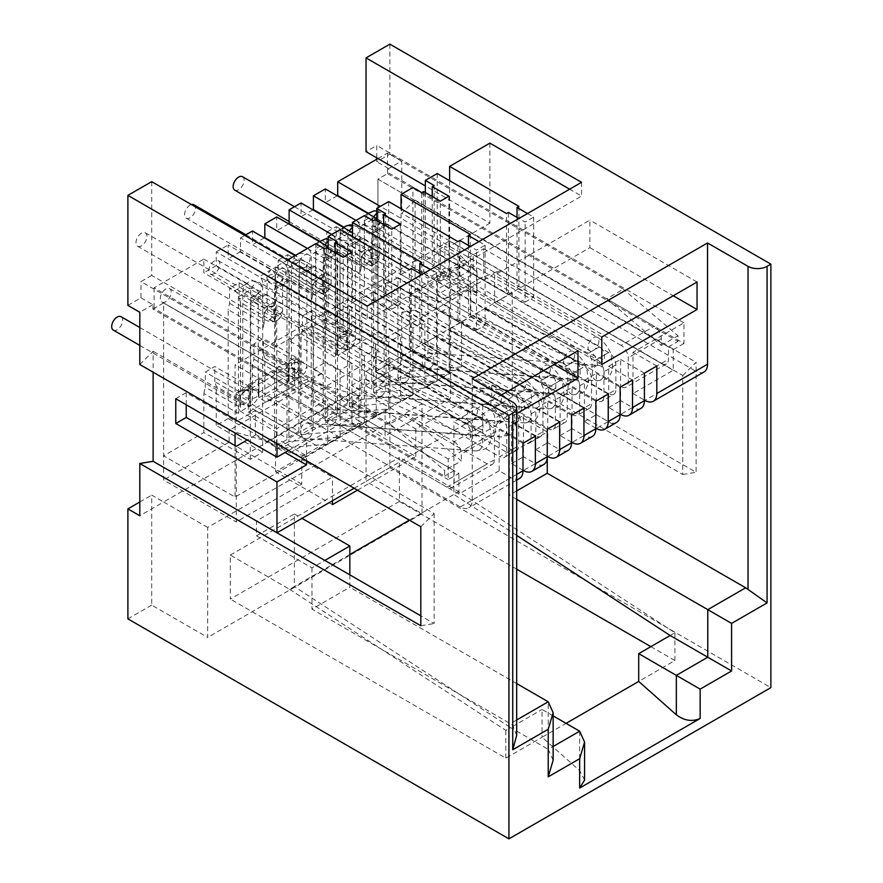 <?xml version="1.0" encoding="UTF-8"?>
<svg xmlns="http://www.w3.org/2000/svg" width="883" height="883" viewBox="0 0 883 883"><rect width="100%" height="100%" fill="white"/><g stroke="black" fill="none" stroke-linecap="round" stroke-linejoin="round"><path stroke-width="0.66" stroke-dasharray="4.42 3.31" d="M354.138 488.244L512.261 396.953L491.776 385.131L415.816 428.995L385.087 411.257L301.743 459.37L301.743 484.127L236.247 521.93L236.247 446.312M230.297 555.065L399.381 457.449L399.381 501.445L230.297 599.071L230.297 555.065L289.591 589.303L294.359 586.555L294.359 513.961L256.489 535.815L256.489 520.97L332.461 477.107L301.743 459.37M401.765 312.262L415.098 310.065L415.098 200.066L401.765 213.267L682.769 375.507L682.769 474.502L401.765 312.262L401.765 364.502L389.856 357.637L389.856 467.626L366.037 481.378L421.997 513.685L421.997 403.697L207.671 527.438L207.671 637.427L151.71 605.12L151.71 495.12L163.62 501.997L377.946 378.255L421.997 403.697M389.856 357.637L366.037 371.379L366.037 481.378M682.769 375.507L696.102 362.306L696.102 472.295L415.098 310.065M682.769 474.502L696.102 472.295M489.877 143.145L489.877 223.167L425.341 185.905M449.624 180.673L449.624 246.401L489.877 223.167M315.794 243.653L315.794 323.664L275.54 346.909L275.54 266.887L287.45 260.01M275.54 266.887L367.229 319.823L581.555 196.081L569.645 189.205M527.504 213.543L533.696 217.108L525.12 222.063L518.928 218.487M478.917 241.589L485.109 245.165L476.533 250.11L470.341 246.534M430.341 269.635L436.533 273.211L427.957 278.156L421.765 274.58M516.676 413.641L482.725 433.244L375.562 371.379L375.562 343.884L482.725 405.75L500.827 395.297M375.562 371.379L470.827 316.379L470.827 288.884L375.562 343.884M601.798 364.502L494.635 302.637L494.635 275.132L601.798 337.008M494.635 302.637L589.888 247.637L589.888 220.143L494.635 275.132M522.979 470.231L511.544 463.63L511.544 422.383L523.453 415.518L523.453 456.765L535.363 463.63L523.453 470.507M511.544 463.63L523.453 456.765M547.261 456.213L535.838 449.613L535.838 408.365L547.736 401.489L547.736 442.736L559.645 449.613L547.736 456.489M535.838 449.613L547.736 442.736M571.555 442.184L560.12 435.584L560.12 394.337L572.029 387.46L572.029 428.708L583.939 435.584L572.029 442.46M560.12 435.584L572.029 428.708M595.848 428.167L584.414 421.566L584.414 380.319L596.323 373.443L596.323 414.69L608.232 421.566L596.323 428.443M584.414 421.566L596.323 414.69M620.142 414.138L608.707 407.538L608.707 366.29L620.617 359.414L620.617 400.661L632.515 407.538L620.617 414.414M608.707 407.538L620.617 400.661M584.579 780.086L579.656 770.605L542.03 737.25L566.08 723.354M553.144 760.241L548.222 749.347L553.144 746.499M421.997 513.685L207.671 637.427M401.765 364.502L377.946 378.255L366.037 371.379M207.671 527.438L163.62 501.997L139.801 515.749M518.928 206.39L518.928 286.412L449.624 246.401M340.076 229.624L340.076 309.646L409.381 349.657L409.381 269.635M437.24 173.532L437.24 253.553L506.544 293.553L506.544 213.543M470.341 234.436L470.341 314.458L401.048 274.447L401.048 208.73M388.663 201.578L388.663 281.6L457.957 321.611L457.957 241.589M421.765 262.483L421.765 342.505L352.46 302.494L352.46 236.776M377.946 158.543L387.471 153.046L623.299 289.194L606.632 298.818L654.193 326.28L621.091 345.396A10.099 5.828 60 0 1 628.232 357.77L628.232 382.516A10.099 5.828 60 0 1 626.146 387.14A10.099 5.828 60 0 1 621.091 386.644L485.352 308.266L604.425 360.132L604.425 355.021A6.733 3.885 -120 0 0 599.656 346.765L387.714 224.403A5.055 2.914 -120 0 0 385.187 224.15A5.055 2.914 -120 0 0 384.138 226.467L384.138 382.107L337.703 355.297L377.946 332.063L377.946 179.172L673.243 349.657L673.243 370.275L633.001 393.52L633.001 352.262L683.961 322.847L683.961 343.465L388.663 172.98L388.663 168.576L401.765 161.015L401.765 213.267M673.243 349.657L683.961 343.465M315.794 323.664L324.602 328.752L324.602 248.741M553.144 715.892L542.03 709.468L542.03 737.25L505.827 758.144L230.297 599.071M650.859 646.643L674.91 660.528L638.707 681.422M399.381 501.445L516.676 569.171M349.845 554.524L294.359 586.555L510.595 727.614L542.03 709.468M289.591 589.303L505.827 730.373L510.595 727.614L548.222 749.347L548.222 701.775M350.562 393.244L358.895 398.056L275.54 446.18L267.207 441.368L350.562 393.244L312.461 382.24L229.105 430.363L267.207 441.368M438.906 271.567L438.906 249.558L477.008 271.567L459.149 254.37L459.149 276.379L477.008 293.564L438.906 271.567L444.866 268.123L444.866 246.125L459.149 254.37M477.008 271.567L477.008 293.564M438.906 249.558L444.866 246.125M459.149 276.379L444.866 268.123M517.019 217.384L517.019 287.505L518.928 286.412M409.381 349.657L411.29 348.553L411.29 268.531M328.178 248.598L328.178 316.522L340.076 309.646M506.544 293.553L508.442 292.461L508.442 212.439M425.341 192.505L425.341 260.419L437.24 253.553M468.443 245.441L468.443 315.562L470.341 314.458M401.048 274.447L412.957 267.571L412.957 187.549M457.957 321.611L459.866 320.507L459.866 240.485M376.754 220.551L376.754 288.476L388.663 281.6M419.855 273.487L419.855 343.608L421.765 342.505M352.46 302.494L364.37 295.617L364.37 215.595M324.602 328.752L326.511 327.659L326.511 247.637M473.2 268.531L466.058 264.414L430.341 285.032L414.855 289.845L437.482 302.913L437.482 289.16L473.2 268.531L473.2 254.79L483.685 248.741L483.685 276.236L512.261 292.737L461.533 322.019L410.33 292.461L450.584 269.227L450.584 398.189L385.087 436.003L385.087 411.257M430.341 285.032L437.482 289.16M670.142 635.506L674.91 632.747L458.674 491.688L399.381 457.449M516.676 535.385L453.917 494.436L458.674 491.688M674.91 660.528L674.91 632.747M505.827 758.144L505.827 730.373M533.696 217.108L533.696 297.13L517.019 287.505M411.29 348.553L427.957 358.178L427.957 278.156M336.986 241.589L336.986 321.611L328.178 316.522M508.442 292.461L525.12 302.085L525.12 222.063M434.149 185.485L434.149 265.507L425.341 260.419M485.109 245.165L485.109 325.187L468.443 315.562M412.957 267.571L421.765 272.659L421.765 192.637M459.866 320.507L476.533 330.132L476.533 250.11M385.562 213.543L385.562 293.553L376.754 288.476M436.533 273.211L436.533 353.233L419.855 343.608M364.37 295.617L373.178 300.706L373.178 220.684M326.511 327.659L343.178 337.284L343.178 257.262M525.12 302.085L533.696 297.13M427.957 358.178L436.533 353.233M335.076 252.582L335.076 322.703L336.986 321.611M432.24 196.49L432.24 266.611L434.149 265.507M476.533 330.132L485.109 325.187M421.765 272.659L423.674 271.556L423.674 191.545M383.664 224.536L383.664 294.657L385.562 293.553M373.178 300.706L375.087 299.613L375.087 219.591M343.178 337.284L351.754 332.328L351.754 252.306M351.754 332.328L335.076 322.703M448.917 196.214L448.917 276.236L432.24 266.611M423.674 271.556L440.341 281.18L440.341 201.169M400.33 224.26L400.33 304.282L383.664 294.657M375.087 299.613L391.754 309.238L391.754 229.216M440.341 281.18L448.917 276.236M391.754 309.238L400.33 304.282M367.229 306.07L367.229 319.823M151.71 181.644L151.71 275.408L275.54 346.909M581.555 182.328L581.555 196.081M389.856 44.15L389.856 154.139L376.754 161.71L376.754 159.227M376.754 157.858L376.754 145.485L366.037 151.666M633.001 352.262L656.809 366.015M633.001 393.52L644.424 400.109M644.424 373.167L620.617 359.414M640.937 408.376A16.843 9.724 60 0 1 632.515 407.538M608.707 366.29L632.515 380.043M620.142 387.184L596.323 373.443M616.654 422.394A16.843 9.724 60 0 1 608.232 421.566M584.414 380.319L608.232 394.061M595.848 401.213L572.029 387.46M592.361 436.423A16.843 9.724 60 0 1 583.939 435.584M560.12 394.337L583.939 408.089M571.555 415.242L547.736 401.489M568.067 450.44A16.843 9.724 60 0 1 559.645 449.613M535.838 408.365L559.645 422.107M547.261 429.259L523.453 415.518M543.773 464.469A16.843 9.724 60 0 1 535.363 463.63M511.544 422.383L535.363 436.136M683.961 322.847L376.754 145.485M522.979 443.288L499.16 429.535L448.2 458.961L448.2 479.579L458.917 473.398L163.62 302.913L163.62 455.805L203.863 432.56L250.297 459.37L262.681 452.228L262.681 296.589A5.055 2.914 -120 0 1 263.73 294.271L251.346 301.423A5.055 2.914 60 0 1 253.874 301.666L465.816 424.039A6.733 3.885 60 0 1 470.584 432.284L470.584 437.405L351.511 385.54L487.25 463.906A10.099 5.828 60 0 0 492.306 464.414L452.063 487.648A10.099 5.828 -120 0 0 454.149 483.023L454.149 470.65L163.62 302.913L154.095 308.41L444.624 476.147L444.624 470.54L461.29 460.915L406.588 414.315L389.922 423.939L444.624 470.54M151.71 275.408L140.993 281.6L448.2 458.961M589.888 247.637L673.243 295.761M697.051 282.008L589.888 220.143M470.827 316.379L554.171 364.502M577.99 350.75L470.827 288.884M482.725 433.244L482.725 405.75M127.892 305.386L140.993 297.825L140.993 281.6M389.856 467.626L770.881 687.614M151.71 605.12L127.892 618.862M139.801 501.997L151.71 495.12M516.676 490.915L509.403 495.12L509.403 453.873L453.917 421.842L491.776 399.977L547.261 432.019L509.403 453.873M516.676 499.325L509.403 495.12M547.261 456.765L547.261 432.019M437.482 302.913L483.685 276.236M621.091 386.644L661.334 363.41L500.352 270.463L464.635 291.081L437.482 275.408L473.2 254.79L673.243 370.275M483.685 248.741L695.627 371.103L644.899 400.385M704.049 371.942A16.843 9.724 60 0 1 695.627 371.103M275.54 446.18L275.54 468.994L229.105 442.184L229.105 430.363M140.993 297.825L152.902 304.69L152.902 309.094L448.2 479.579M152.902 309.094L163.62 302.913L163.62 479.999L236.247 521.93M152.902 304.69L139.801 312.262M415.098 200.066L696.102 362.306M389.856 154.139L401.765 161.015M388.663 168.576L376.754 161.71M661.334 363.41A10.099 5.828 -120 0 0 666.389 363.906A10.099 5.828 -120 0 0 668.475 359.282L668.475 346.909L377.946 179.172L388.663 172.98M312.461 382.24L312.461 394.072L358.895 420.882L358.895 398.056M519.491 478.498A16.843 9.724 -120 0 1 511.069 477.659L499.16 470.782L499.16 429.535M499.16 470.782L458.917 494.016L458.917 473.398M387.471 153.046L387.471 173.664L377.946 179.172L377.946 356.257L450.584 398.189M466.058 264.414L450.584 269.227M461.533 366.842L410.33 371.412L397.946 378.564L449.149 373.995L461.533 366.842L461.533 322.019M410.33 292.461L410.33 371.412M397.946 378.564L397.946 277.615L449.149 307.174L449.149 373.995M397.946 277.615L386.048 284.481L437.24 314.05L449.149 307.174M437.24 314.05L437.24 380.871L386.048 385.441L386.048 284.481M437.24 380.871L424.855 388.012L373.664 392.593L386.048 385.441M373.664 392.593L373.664 291.633L424.855 321.191L424.855 388.012M373.664 291.633L361.754 298.509L412.957 328.068L424.855 321.191M412.957 328.068L412.957 394.889L361.754 399.469L361.754 298.509M412.957 394.889L400.573 402.041L349.37 406.61L361.754 399.469M349.37 406.61L349.37 305.661L400.573 335.22L400.573 402.041M349.37 305.661L337.461 312.538L388.663 342.096L400.573 335.22M388.663 342.096L388.663 408.917L337.461 413.487L337.461 312.538M388.663 408.917L376.279 416.07L325.076 420.639L337.461 413.487M325.076 420.639L325.076 319.679L376.279 349.238L376.279 416.07M325.076 319.679L313.167 326.555L364.37 356.114L376.279 349.238M364.37 356.114L364.37 422.935L313.167 427.515L313.167 326.555M364.37 422.935L351.986 430.087L300.783 434.657L313.167 427.515M300.783 434.657L300.783 333.708L351.986 363.266L351.986 430.087M300.783 333.708L288.884 340.584L340.076 370.143L351.986 363.266M340.076 370.143L340.076 436.964L288.884 441.533L288.884 340.584M340.076 436.964L327.692 444.116L276.5 448.685L276.5 369.734L327.692 399.293L327.692 444.116M288.884 441.533L276.5 448.685M236.247 392.968L251.732 388.156L287.45 367.527L271.975 372.339L236.247 392.968L236.247 421.566L255.297 410.562L255.297 435.308L285.066 452.504M288.642 450.44L306.5 440.12L306.5 460.749M306.5 440.12L255.297 410.562M409.381 520.142L453.917 494.436L453.917 421.842M294.359 513.961L301.975 518.354M349.845 574.866L349.845 587.239L516.676 683.563M458.917 494.016L258.874 378.531L258.874 392.273L251.732 388.156M258.874 392.273L294.591 371.655L287.45 367.527M420.816 526.743L434.149 513.542L248.399 406.301L248.399 412.074L294.591 385.407L294.591 371.655M294.591 385.407L271.975 372.339L276.5 369.734M186.236 404.789L186.236 392.692L236.247 421.566M377.946 356.257L312.461 394.072M301.743 484.127L275.54 468.994L275.54 471.754L358.895 423.63L358.895 420.882L385.087 436.003M229.105 442.184L163.62 479.999M332.461 504.612L275.54 471.754M357.472 490.175L415.816 456.489L358.895 423.63M434.149 513.542L434.149 623.541L420.816 615.837M420.816 625.738L434.149 623.541M139.801 364.502L153.134 351.302L153.134 372.207M516.676 474.414L472.25 500.065A16.843 9.724 60 0 1 468.763 507.78A16.843 9.724 60 0 1 460.341 506.941L248.399 384.58L248.399 406.301L153.134 351.302M516.676 735.407L512.736 725.285A16.843 9.724 -120 0 0 510.352 723.63L311.975 609.104L349.845 587.239M248.399 384.58L258.874 378.531L235.066 364.778L235.066 432.979M175.761 398.741L186.236 392.692M255.297 435.308L247.207 439.988M415.816 428.995L415.816 456.489M332.461 500.76L332.461 477.107M491.776 385.131L491.776 399.977M248.399 412.074L276.975 428.575L327.692 399.293M256.489 535.815L311.975 567.857L324.845 560.429M311.975 567.857L311.975 609.104M512.261 396.953L512.261 292.737M276.975 443.696L276.975 428.575M472.25 500.065L472.25 378.796M121.048 316.688A7.748 4.47 -60 0 1 122.24 322.891A7.748 4.47 -60 0 1 117.185 329.723A7.748 4.47 -60 0 1 113.311 330.11M308.752 437.902A7.748 5.894 -85.8 0 1 306.004 438.564A7.748 5.894 -85.8 0 1 300.728 432.24A7.748 5.894 -85.8 0 1 304.37 423.774A7.748 5.894 -85.8 0 1 307.129 423.112A7.748 5.894 -85.8 0 1 312.405 429.425A7.748 5.894 -85.8 0 1 308.752 437.902M141.468 245.849A7.748 4.47 -60 0 1 137.593 246.236A7.748 4.47 -60 0 1 136.412 240.033A7.748 4.47 -60 0 1 141.468 233.2A7.748 4.47 -60 0 1 145.342 232.814A7.748 4.47 -60 0 1 146.534 239.028A7.748 4.47 -60 0 1 141.468 245.849M333.046 423.873A7.748 5.894 -85.8 0 1 330.286 424.535A7.748 5.894 -85.8 0 1 325.01 418.222A7.748 5.894 -85.8 0 1 328.664 409.745A7.748 5.894 -85.8 0 1 331.412 409.083A7.748 5.894 -85.8 0 1 336.699 415.407A7.748 5.894 -85.8 0 1 333.046 423.873M357.339 409.844A7.748 5.894 -85.8 0 1 354.58 410.518A7.748 5.894 -85.8 0 1 349.304 404.193A7.748 5.894 -85.8 0 1 352.957 395.727A7.748 5.894 -85.8 0 1 355.706 395.065A7.748 5.894 -85.8 0 1 360.981 401.379A7.748 5.894 -85.8 0 1 357.339 409.844M165.761 301.677A7.748 4.47 -60 0 1 161.887 302.052A7.748 4.47 -60 0 1 160.695 295.849A7.748 4.47 -60 0 1 165.761 289.028A7.748 4.47 -60 0 1 169.635 288.642A7.748 4.47 -60 0 1 170.816 294.845A7.748 4.47 -60 0 1 165.761 301.677M193.929 204.768A7.748 4.47 -60 0 1 195.11 210.982A7.748 4.47 -60 0 1 190.055 217.803A7.748 4.47 -60 0 1 186.181 218.189A7.748 4.47 -60 0 1 184.988 211.975A7.748 4.47 -60 0 1 190.055 205.154A7.748 4.47 -60 0 1 191.412 204.569M381.633 395.827A7.748 5.894 -85.8 0 1 378.873 396.489A7.748 5.894 -85.8 0 1 373.597 390.176A7.748 5.894 -85.8 0 1 377.24 381.699A7.748 5.894 -85.8 0 1 379.999 381.037A7.748 5.894 -85.8 0 1 385.275 387.361A7.748 5.894 -85.8 0 1 381.633 395.827M214.337 273.62A7.748 4.47 -60 0 1 210.474 274.006A7.748 4.47 -60 0 1 209.282 267.803A7.748 4.47 -60 0 1 214.337 260.971A7.748 4.47 -60 0 1 218.211 260.595A7.748 4.47 -60 0 1 219.403 266.798A7.748 4.47 -60 0 1 214.337 273.62M405.915 381.798A7.748 5.894 -85.8 0 1 403.167 382.46A7.748 5.894 -85.8 0 1 397.891 376.147A7.748 5.894 -85.8 0 1 401.533 367.681A7.748 5.894 -85.8 0 1 404.293 367.019A7.748 5.894 -85.8 0 1 409.569 373.332A7.748 5.894 -85.8 0 1 405.915 381.798M242.505 176.721A7.748 4.47 -60 0 1 243.697 182.924A7.748 4.47 -60 0 1 238.631 189.757A7.748 4.47 -60 0 1 234.757 190.143M430.209 367.781A7.748 5.894 -85.8 0 1 427.449 368.443A7.748 5.894 -85.8 0 1 422.173 362.118A7.748 5.894 -85.8 0 1 425.827 353.653A7.748 5.894 -85.8 0 1 428.575 352.99A7.748 5.894 -85.8 0 1 433.851 359.304A7.748 5.894 -85.8 0 1 430.209 367.781M331.743 234.436L572.504 373.443A10.099 5.828 60 0 1 579.656 385.816L579.656 410.562A10.099 5.828 60 0 1 577.559 415.187A10.099 5.828 60 0 1 572.504 414.69L584.414 407.814A10.099 5.828 -120 0 0 589.469 408.31A10.099 5.828 -120 0 0 591.555 403.686L591.555 378.939A10.099 5.828 -120 0 0 584.414 366.566L352.46 232.648M319.734 241.247L307.692 248.598A5.055 2.914 60 0 1 311.269 254.79L311.269 301.533L276.732 281.6L276.732 390.496L323.178 417.306L323.178 261.666A5.055 2.914 60 0 1 324.216 259.348A5.055 2.914 60 0 1 326.743 259.602L538.696 381.964A6.733 3.885 60 0 1 543.453 390.22L543.453 395.33L424.381 343.465L560.12 421.842A10.099 5.828 -120 0 0 565.175 422.339A10.099 5.828 -120 0 0 567.272 417.714L567.272 392.968A10.099 5.828 -120 0 0 560.12 380.595L328.178 246.677M572.504 414.69L436.765 336.324L555.837 388.178L555.837 383.067A6.733 3.885 -120 0 0 551.08 374.811L339.127 252.45A5.055 2.914 -120 0 0 336.6 252.196A5.055 2.914 -120 0 0 335.551 254.514L335.551 410.154L289.116 383.343L289.116 274.447L323.653 294.381L323.653 247.637A5.055 2.914 -120 0 0 320.076 241.445M307.692 248.598L276.732 230.728L276.732 216.975M523.928 442.736L388.189 364.37L507.261 416.235L507.261 411.114A6.733 3.885 -120 0 0 502.493 402.869L290.551 280.496A5.055 2.914 -120 0 0 288.024 280.242A5.055 2.914 -120 0 0 286.975 282.56L286.975 438.2L240.54 411.39L240.54 302.494L275.066 322.427L275.066 275.684A5.055 2.914 -120 0 0 271.5 269.503L240.54 251.622L240.54 237.88L523.928 401.489A10.099 5.828 60 0 1 531.069 413.862L531.069 438.608A10.099 5.828 60 0 1 528.983 443.233A10.099 5.828 60 0 1 523.928 442.736L535.838 435.86A10.099 5.828 -120 0 0 540.882 436.368A10.099 5.828 -120 0 0 542.979 431.732L542.979 406.986A10.099 5.828 -120 0 0 535.838 394.613L295.077 255.606M274.591 289.712A5.055 2.914 60 0 1 275.639 287.394A5.055 2.914 60 0 1 278.167 287.648L490.109 410.01A6.733 3.885 60 0 1 494.877 418.266L494.877 423.376L375.805 371.511L511.544 449.889A10.099 5.828 -120 0 0 516.599 450.385A10.099 5.828 -120 0 0 518.685 445.76L518.685 421.014A10.099 5.828 -120 0 0 511.544 408.641L228.156 245.021L228.156 258.774L259.116 276.644A5.055 2.914 60 0 1 262.681 282.836L262.681 329.58L228.156 309.646L228.156 418.542L274.591 445.352L274.591 289.712L286.975 282.56M356.037 220.408L596.798 359.414A10.099 5.828 60 0 1 603.939 371.787L603.939 396.544L615.848 389.668L615.848 364.922A10.099 5.828 -120 0 0 608.707 352.538L376.754 218.631M344.017 227.229L331.986 234.58A5.055 2.914 60 0 1 335.551 240.761L335.551 357.361L301.026 337.416L301.026 376.467L347.461 403.277L347.461 247.637A5.055 2.914 60 0 1 348.509 245.319A5.055 2.914 60 0 1 351.037 245.573L562.979 367.946A6.733 3.885 60 0 1 567.747 376.191L567.747 381.313L448.674 329.447L584.414 407.814M596.798 400.661L608.707 393.785A10.099 5.828 -120 0 0 613.762 394.293L601.853 401.169A10.099 5.828 -120 0 1 596.798 400.661L461.058 322.295L580.131 374.16L580.131 369.039A6.733 3.885 -120 0 0 575.363 360.794L363.421 238.421A5.055 2.914 -120 0 0 360.893 238.178A5.055 2.914 -120 0 0 359.845 240.485L359.845 396.125L313.41 369.315L313.41 330.275L347.935 350.209L347.935 233.609A5.055 2.914 -120 0 0 344.37 227.428M601.853 401.169A10.099 5.828 -120 0 0 603.939 396.544M331.986 234.58L301.026 216.699L301.026 202.958M307.45 248.465L548.222 387.46A10.099 5.828 60 0 1 555.363 399.833L555.363 424.591L567.272 417.714M295.441 255.275L283.399 262.626A5.055 2.914 60 0 1 286.975 268.807L286.975 385.407L252.45 365.463L252.45 404.513L298.884 431.323L298.884 275.684A5.055 2.914 60 0 1 299.933 273.377A5.055 2.914 60 0 1 302.45 273.62L514.403 395.992A6.733 3.885 60 0 1 519.16 404.237L519.16 409.359L400.098 357.494L535.838 435.86M565.175 422.339L553.266 429.215A10.099 5.828 -120 0 1 548.222 428.708L412.471 350.341L531.544 402.207L531.544 397.085A6.733 3.885 -120 0 0 526.787 388.84L314.834 266.478A5.055 2.914 -120 0 0 312.317 266.224A5.055 2.914 -120 0 0 311.269 268.531L311.269 424.182L264.823 397.361L264.823 358.321L299.359 378.255L299.359 261.666A5.055 2.914 -120 0 0 295.783 255.474M553.266 429.215A10.099 5.828 -120 0 0 555.363 424.591M283.399 262.626L252.45 244.746L252.45 231.004M323.178 417.306L311.269 424.182M347.461 403.277L335.551 410.154M359.845 396.125L352.946 400.12L377.946 414.557L361.279 411.798L289.834 453.045L306.5 455.805L281.5 441.368L281.5 448.233L352.946 406.986L352.946 400.12M274.591 445.352L281.5 441.368M298.884 431.323L286.975 438.2M384.138 382.107L371.754 389.26L325.319 362.438L313.41 369.315M377.946 332.063L449.392 373.31L235.066 497.052L163.62 455.805M621.091 345.396L380.33 206.39M368.31 213.2L356.279 220.551A5.055 2.914 60 0 1 359.845 226.743L359.845 273.487L325.319 253.553L325.319 362.438M337.703 355.297L337.703 246.401L372.229 266.335L372.229 219.591A5.055 2.914 -120 0 0 368.664 213.399M371.754 389.26L371.754 233.609A5.055 2.914 60 0 1 372.803 231.302A5.055 2.914 60 0 1 375.33 231.556L587.272 353.917A6.733 3.885 60 0 1 592.04 362.162L592.04 367.284L472.968 315.419L608.707 393.785M356.279 220.551L325.319 202.682L325.319 188.929M613.762 394.293A10.099 5.828 -120 0 0 615.848 389.668M228.156 418.542L216.247 425.418L262.681 452.228M250.297 459.37L250.297 303.73A5.055 2.914 60 0 1 251.346 301.423M389.922 423.939L154.095 287.781L203.863 259.05L203.863 272.803L234.823 290.673A5.055 2.914 60 0 1 238.399 296.854L238.399 413.454L203.863 393.52L203.863 432.56M203.863 259.05L487.25 422.659L454.149 441.776L406.588 414.315M492.306 464.414A10.099 5.828 60 0 0 494.403 459.789L494.403 435.032A10.099 5.828 -120 0 0 487.25 422.659M234.823 290.673L247.207 283.52L216.247 265.651L216.247 251.898L499.635 415.518A10.099 5.828 60 0 1 506.776 427.891L506.776 452.637A10.099 5.828 60 0 1 504.69 457.262A10.099 5.828 60 0 1 499.635 456.765L511.544 449.889M247.207 283.52A5.055 2.914 60 0 1 250.783 289.712L250.783 406.301L216.247 386.368L214.823 381.688L249.348 401.633L250.783 406.301M216.247 425.418L216.247 386.368M465.816 424.039L478.2 416.886L266.258 294.525A5.055 2.914 -120 0 0 263.73 294.271M478.2 416.886A6.733 3.885 60 0 1 482.968 425.142L482.968 430.253L363.895 378.388L499.635 456.765M240.54 237.88L244.823 235.397M216.247 251.898L228.156 245.021M449.392 373.31L449.392 241.037L473.2 254.79L473.2 274.039L480.352 278.156L500.352 270.463M235.066 445.628L235.066 497.052M258.874 397.78L294.591 377.151L294.591 357.902L258.874 378.531L258.874 397.78L266.015 401.897L286.026 394.204L447.008 487.151A10.099 5.828 -120 0 0 452.063 487.648M454.149 470.65L444.624 476.147M154.095 287.781L154.095 308.41M387.471 173.664L678.001 341.401L678.001 335.794L623.299 289.194M668.475 346.909L678.001 341.401M294.591 377.151L301.743 381.279L266.015 401.897M480.352 278.156L444.624 298.785L437.482 294.657L473.2 274.039M454.149 441.776A10.099 5.828 60 0 1 461.29 454.149L461.29 460.915M606.632 298.818L661.334 345.419L661.334 338.653A10.099 5.828 -120 0 0 654.193 326.28M661.334 345.419L678.001 335.794M464.635 291.081L444.624 298.785M437.482 275.408L437.482 294.657M294.591 357.902L321.743 373.575L301.743 381.279M321.743 373.575L286.026 394.204M238.399 413.454L239.823 407.129L239.823 392.008L249.348 386.5L249.348 401.633M249.348 386.5L214.823 366.566L205.298 372.063L205.298 387.196L239.823 407.129M214.823 381.688L214.823 366.566M229.58 303.322L264.116 323.255L264.116 308.134L229.58 288.2L229.58 303.322L228.156 309.646M240.54 302.494L239.105 297.825L239.105 282.692L229.58 288.2M239.105 282.692L273.642 302.637L273.642 317.759L239.105 297.825M264.116 308.134L273.642 302.637M278.167 275.275L312.692 295.209L312.692 280.088L278.167 260.154L278.167 275.275L276.732 281.6M287.692 254.646L322.218 274.591L322.218 289.712L287.692 269.779L287.692 254.646L278.167 260.154M312.692 280.088L322.218 274.591M302.45 331.092L336.986 351.037L336.986 335.904L302.45 315.971L302.45 331.092L301.026 337.416M311.975 310.474L346.511 330.408L346.511 345.529L311.975 325.595L311.975 310.474L302.45 315.971M336.986 335.904L346.511 330.408M326.743 247.229L361.279 267.163L361.279 252.041L326.743 232.097L326.743 247.229L325.319 253.553M336.268 226.6L370.805 246.534L370.805 261.666L336.268 241.721L336.268 226.6L326.743 232.097M361.279 252.041L370.805 246.534M239.823 392.008L205.298 372.063M264.823 358.321L263.399 353.641L297.935 373.575L297.935 358.454L263.399 338.52L253.874 344.017L253.874 359.138L252.45 365.463M263.399 353.641L263.399 338.52M253.874 359.138L288.399 379.083L288.399 363.951L297.935 358.454M288.399 363.951L253.874 344.017M449.392 241.037L235.066 364.778M203.863 393.52L205.298 387.196M337.703 246.401L336.268 241.721M372.229 266.335L370.805 261.666M337.229 195.805L325.319 202.682M361.279 267.163L359.845 273.487M289.116 274.447L287.692 269.779M323.653 294.381L322.218 289.712M288.642 223.852L276.732 230.728M312.692 295.209L311.269 301.533M275.066 322.427L273.642 317.759M240.54 251.622L228.156 258.774M264.116 323.255L262.681 329.58M470.584 437.405L482.968 430.253M351.511 385.54L363.895 378.388M216.247 265.651L203.863 272.803M313.41 330.275L311.975 325.595M347.935 350.209L346.511 345.529M312.935 209.823L301.026 216.699M336.986 351.037L335.551 357.361M299.359 378.255L297.935 373.575M485.352 308.266L472.968 315.419M461.058 322.295L448.674 329.447M436.765 336.324L424.381 343.465M412.471 350.341L400.098 357.494M388.189 364.37L375.805 371.511M264.348 237.88L252.45 244.746M301.026 376.467L289.116 383.343M276.732 390.496L264.823 397.361M252.45 404.513L240.54 411.39M288.399 379.083L286.975 385.407M592.04 367.284L604.425 360.132M281.5 448.233L289.834 453.045M352.946 406.986L361.279 411.798M555.837 388.178L543.453 395.33M507.261 416.235L494.877 423.376M567.747 381.313L580.131 374.16M531.544 402.207L519.16 409.359M579.656 731.19L579.656 770.605M516.676 719.976L510.352 723.63M512.736 725.285L512.736 402.173M511.069 477.659L460.341 506.941M139.801 327.516L248.94 390.518L245.066 390.904A7.748 4.47 120 0 0 239.999 397.725A7.748 4.47 120 0 0 241.191 403.939A7.748 4.47 120 0 0 245.066 403.553A7.748 4.47 120 0 0 250.121 396.732A7.748 4.47 120 0 0 248.94 390.518A7.748 4.47 120 0 0 245.066 390.904A7.748 4.47 -0 0 0 242.792 394.061A7.748 4.47 -0 0 0 245.066 397.229A7.748 4.47 -0 0 0 256.015 397.229A7.748 4.47 180 0 0 258.289 394.061L258.289 292.593A7.748 4.47 -0 0 0 256.015 289.436A7.748 4.47 -0 0 0 245.066 289.436A7.748 4.47 -0 0 0 242.792 292.593A7.748 4.47 -0 0 0 245.066 295.761A7.748 4.47 -0 0 0 256.015 295.761A7.748 4.47 -0 0 0 258.289 292.593L256.015 295.761A7.748 4.47 -60 0 0 261.489 286.269A7.748 4.47 -60 0 0 259.889 282.726L475.882 407.427A7.748 4.47 120 0 0 472.008 407.814A7.748 4.47 -60 0 0 466.533 417.295A7.748 4.47 -60 0 0 468.133 420.849A7.748 4.47 -60 0 0 472.008 420.463A7.748 4.47 120 0 0 477.493 410.97A7.748 4.47 120 0 0 475.882 407.427C481.61 410.783 486.114 416.235 489.392 423.763L491.456 437.802C489.723 444.359 487.339 448.156 484.303 449.182L476.213 450.959A7.748 5.894 -85.8 0 1 470.937 444.646A7.748 5.894 -85.8 0 1 474.59 436.18A7.748 5.894 -85.8 0 1 477.339 435.518A7.748 5.894 -85.8 0 1 482.615 441.831A7.748 5.894 -85.8 0 1 478.972 450.297A7.748 5.894 -85.8 0 1 476.213 450.959L306.004 438.564M307.129 423.112L477.35 435.518L475.948 436.323L475.661 431.445C475.705 429.9 472.052 423.112 468.133 420.849L252.141 296.147L256.015 295.761A7.748 4.47 120 0 1 252.141 296.147A7.748 4.47 120 0 1 250.54 292.593A7.748 4.47 120 0 1 256.015 283.112A7.748 4.47 -60 0 1 259.889 282.726C254.624 280.529 250.761 280.408 248.266 282.339C244.646 284.69 242.825 288.112 242.792 292.593L242.792 394.061L245.066 390.904A7.748 4.47 180 0 1 256.015 390.904A7.748 4.47 180 0 1 258.289 394.061C258.796 397.184 256.975 400.606 252.803 404.315C250.319 406.257 246.445 406.136 241.191 403.939L139.801 345.396M269.348 319.679A7.748 4.47 120 0 0 274.414 312.858A7.748 4.47 120 0 0 273.222 306.655A7.748 4.47 120 0 0 269.348 307.03A7.748 4.47 120 0 0 264.293 313.862A7.748 4.47 120 0 0 265.485 320.065A7.748 4.47 120 0 0 269.348 319.679A15.497 8.94 -120 0 0 277.096 320.452A15.497 8.94 -120 0 0 280.308 313.355A7.748 4.47 -0 0 0 282.571 310.198A7.748 4.47 -0 0 0 280.308 307.03A7.748 4.47 -0 0 0 269.348 307.03A7.748 4.47 0 0 0 267.085 310.198A7.748 4.47 0 0 0 269.348 313.355A7.748 4.47 0 0 0 280.308 313.355M137.593 246.236L265.485 320.065C270.728 322.218 274.602 322.339 277.096 320.452C280.915 317.725 282.748 314.304 282.571 310.198L282.571 278.575L280.308 281.732A7.748 4.47 -60 0 1 276.434 282.118L280.308 281.732A7.748 4.47 -0 0 0 282.571 278.575A7.748 4.47 -0 0 0 280.308 275.408A7.748 4.47 -0 0 0 269.348 275.408A7.748 4.47 -0 0 0 267.085 278.575A7.748 4.47 -0 0 0 269.348 281.732A7.748 4.47 -0 0 0 280.308 281.732A7.748 4.47 120 0 0 285.783 272.251A7.748 4.47 120 0 0 284.183 268.697A7.748 4.47 120 0 0 280.308 269.083A7.748 4.47 -60 0 0 274.834 278.575A7.748 4.47 -60 0 0 276.434 282.118L492.427 406.82A7.748 4.47 120 0 0 496.301 406.434A7.748 4.47 -60 0 0 501.776 396.953A7.748 4.47 -60 0 0 500.175 393.41A7.748 4.47 -60 0 0 496.301 393.785A7.748 4.47 120 0 0 490.827 403.277A7.748 4.47 120 0 0 492.427 406.82C496.334 409.083 499.999 415.871 499.955 417.416L500.242 422.295L501.632 421.489A7.748 5.894 -85.8 0 1 506.908 427.802A7.748 5.894 -85.8 0 1 503.266 436.279A7.748 5.894 -85.8 0 1 500.506 436.942A7.748 5.894 -85.8 0 1 495.231 430.617A7.748 5.894 -85.8 0 1 498.873 422.151A7.748 5.894 -85.8 0 1 501.632 421.489L331.412 409.083M527.548 422.251A7.748 5.894 -85.8 0 1 524.8 422.913A7.748 5.894 -85.8 0 1 519.524 416.599A7.748 5.894 -85.8 0 1 523.166 408.134A7.748 5.894 -85.8 0 1 525.926 407.46A7.748 5.894 -85.8 0 1 531.202 413.785A7.748 5.894 -85.8 0 1 527.548 422.251M161.887 302.052L289.767 375.893A7.748 4.47 120 0 0 293.642 375.507A7.748 4.47 120 0 0 298.708 368.675A7.748 4.47 120 0 0 297.516 362.471A7.748 4.47 120 0 0 293.642 362.858A7.748 4.47 120 0 0 288.586 369.679A7.748 4.47 120 0 0 289.767 375.893C295.032 378.079 298.907 378.211 301.39 376.268C305.551 372.56 307.383 369.138 306.865 366.015A7.748 4.47 -0 0 0 304.602 362.858A7.748 4.47 -0 0 0 293.642 362.858A7.748 4.47 180 0 0 291.379 366.015A7.748 4.47 180 0 0 293.642 369.182A7.748 4.47 180 0 0 304.602 369.182A7.748 4.47 -0 0 0 306.865 366.015L306.865 264.547L304.602 267.715A7.748 4.47 120 0 0 310.076 258.222A7.748 4.47 120 0 0 308.476 254.679A7.748 4.47 120 0 0 304.602 255.066A7.748 4.47 120 0 0 299.116 264.547A7.748 4.47 120 0 0 300.728 268.09A7.748 4.47 120 0 0 304.602 267.715A7.748 4.47 -0 0 0 306.865 264.547A7.748 4.47 -0 0 0 304.602 261.39A7.748 4.47 -0 0 0 293.642 261.39A7.748 4.47 -0 0 0 291.379 264.547A7.748 4.47 -0 0 0 293.642 267.715A7.748 4.47 -0 0 0 304.602 267.715L300.728 268.09L516.721 392.803A7.748 4.47 120 0 0 520.595 392.416A7.748 4.47 -60 0 0 526.069 382.924A7.748 4.47 -60 0 0 524.469 379.381A7.748 4.47 -60 0 0 520.595 379.767A7.748 4.47 120 0 0 515.12 389.248A7.748 4.47 120 0 0 516.721 392.803C520.628 395.065 524.292 401.842 524.248 403.399L524.535 408.266L525.926 407.46L355.706 395.065M317.935 291.633A7.748 4.47 120 0 0 322.99 284.812A7.748 4.47 120 0 0 321.809 278.598A7.748 4.47 120 0 0 317.935 278.984A7.748 4.47 120 0 0 312.869 285.816A7.748 4.47 120 0 0 314.061 292.019A7.748 4.47 120 0 0 317.935 291.633A15.497 8.94 -120 0 0 325.684 292.405A15.497 8.94 -120 0 0 328.884 285.308A7.748 4.47 -0 0 0 331.158 282.152A7.748 4.47 -0 0 0 328.884 278.984A7.748 4.47 -0 0 0 317.935 278.984A7.748 4.47 -0 0 0 315.661 282.152A7.748 4.47 -0 0 0 317.935 285.308A7.748 4.47 -0 0 0 328.884 285.308M186.181 218.189L314.061 292.019C319.315 294.16 323.189 294.293 325.684 292.405C329.502 289.679 331.324 286.258 331.158 282.152L331.158 250.529L328.884 253.686A7.748 4.47 -60 0 1 325.01 254.072L328.884 253.686A7.748 4.47 -0 0 0 331.158 250.529A7.748 4.47 -0 0 0 328.884 247.361A7.748 4.47 -0 0 0 317.935 247.361A7.748 4.47 -0 0 0 315.661 250.529A7.748 4.47 -0 0 0 317.935 253.686A7.748 4.47 -0 0 0 328.884 253.686A7.748 4.47 120 0 0 334.37 244.205A7.748 4.47 120 0 0 332.759 240.651A7.748 4.47 120 0 0 328.884 241.037A7.748 4.47 -60 0 0 328.178 241.501M550.363 368.906A7.748 4.47 -60 0 1 544.888 378.388A7.748 4.47 120 0 1 541.014 378.774A7.748 4.47 120 0 1 539.403 375.231A7.748 4.47 120 0 1 544.888 365.739A7.748 4.47 -60 0 1 548.751 365.352A7.748 4.47 -60 0 1 550.363 368.906M379.999 381.037L550.208 393.443A7.748 5.894 -85.8 0 1 555.495 399.756A7.748 5.894 -85.8 0 1 551.842 408.233A7.748 5.894 -85.8 0 1 549.083 408.895A7.748 5.894 -85.8 0 1 543.807 402.571A7.748 5.894 -85.8 0 1 547.46 394.105A7.748 5.894 -85.8 0 1 550.208 393.443L548.818 394.248L548.531 389.37C548.586 387.825 544.921 381.037 541.014 378.774L325.01 254.072A7.748 4.47 -60 0 1 323.41 250.529A7.748 4.47 -60 0 1 325.132 244.922M218.211 260.595L346.092 334.425L342.229 334.812L339.955 337.968A7.748 4.47 180 0 0 342.229 341.136A7.748 4.47 180 0 0 353.178 341.136A7.748 4.47 -0 0 0 355.452 337.968A7.748 4.47 -0 0 0 353.178 334.812A7.748 4.47 -0 0 0 342.229 334.812A7.748 4.47 120 0 0 337.163 341.633A7.748 4.47 120 0 0 338.355 347.836A7.748 4.47 120 0 0 342.229 347.461A7.748 4.47 120 0 0 347.284 340.628A7.748 4.47 120 0 0 346.092 334.425A7.748 4.47 120 0 0 342.229 334.812A7.748 4.47 180 0 0 339.955 337.968L339.955 236.501A7.748 4.47 -0 0 0 342.229 239.657A7.748 4.47 -0 0 0 353.178 239.657A7.748 4.47 120 0 0 358.653 230.176A7.748 4.47 120 0 0 357.052 226.633A7.748 4.47 120 0 0 353.178 227.008A15.497 8.94 -120 0 0 352.46 226.633M210.474 274.006L338.355 347.836C343.608 350.032 347.483 350.165 349.966 348.222C354.138 344.502 355.959 341.092 355.452 337.968L355.452 236.501L353.178 239.657A7.748 4.47 -60 0 1 349.304 240.044L353.178 239.657A7.748 4.47 -0 0 0 355.452 236.501A7.748 4.47 -0 0 0 353.178 233.333A7.748 4.47 -0 0 0 342.229 233.333A7.748 4.47 -0 0 0 339.955 236.501L341.611 230.066L343.642 227.56M574.656 354.878A7.748 4.47 -60 0 1 569.171 364.37A7.748 4.47 120 0 1 565.297 364.745A7.748 4.47 120 0 1 563.696 361.202A7.748 4.47 120 0 1 569.171 351.721A7.748 4.47 -60 0 1 573.045 351.335A7.748 4.47 -60 0 1 574.656 354.878M404.293 367.019L574.502 379.414A7.748 5.894 -85.8 0 1 579.778 385.739A7.748 5.894 -85.8 0 1 576.135 394.204A7.748 5.894 -85.8 0 1 573.376 394.867A7.748 5.894 -85.8 0 1 568.1 388.553A7.748 5.894 -85.8 0 1 571.754 380.076A7.748 5.894 -85.8 0 1 574.502 379.414L573.111 380.22L572.824 375.352C572.868 373.796 569.204 367.008 565.297 364.745L349.304 240.044A7.748 4.47 -60 0 1 347.703 236.501A7.748 4.47 -60 0 1 349.425 230.893M352.46 227.483A7.748 4.47 -60 0 1 353.178 227.008M345.43 226.247A15.497 8.94 -120 0 0 342.229 233.333M366.511 263.587A7.748 4.47 120 0 0 371.577 256.765A7.748 4.47 120 0 0 370.385 250.551A7.748 4.47 120 0 0 366.511 250.938A7.748 4.47 120 0 0 361.456 257.759A7.748 4.47 120 0 0 362.637 263.973A7.748 4.47 120 0 0 366.511 263.587A15.497 8.94 -120 0 0 374.26 264.359A15.497 8.94 -120 0 0 377.471 257.262A7.748 4.47 0 0 0 379.734 254.094A7.748 4.47 0 0 0 377.471 250.938A7.748 4.47 0 0 0 366.511 250.938A7.748 4.47 0 0 0 364.249 254.094A7.748 4.47 0 0 0 366.511 257.262A7.748 4.47 0 0 0 377.471 257.262M289.116 221.523L362.637 263.973C367.891 266.114 371.765 266.247 374.26 264.359C378.079 261.633 379.911 258.211 379.734 254.094L379.734 222.472L377.471 225.64A7.748 4.47 -60 0 1 373.597 226.026L377.471 225.64A7.748 4.47 -0 0 0 379.734 222.472A7.748 4.47 -0 0 0 377.471 219.315A7.748 4.47 -0 0 0 366.511 219.315A7.748 4.47 -0 0 0 364.249 222.472A7.748 4.47 -0 0 0 366.511 225.64A7.748 4.47 -0 0 0 377.471 225.64A7.748 4.47 120 0 0 382.946 216.147A7.748 4.47 120 0 0 381.346 212.604A7.748 4.47 120 0 0 377.471 212.991A7.748 4.47 -60 0 0 376.754 213.454M598.939 340.86A7.748 4.47 -60 0 1 593.464 350.341A7.748 4.47 120 0 1 589.59 350.728A7.748 4.47 120 0 1 587.99 347.185A7.748 4.47 120 0 1 593.464 337.692A7.748 4.47 -60 0 1 597.338 337.306A7.748 4.47 -60 0 1 598.939 340.86M428.575 352.99L598.795 365.396A7.748 5.894 -85.8 0 1 604.071 371.71A7.748 5.894 -85.8 0 1 600.429 380.176A7.748 5.894 -85.8 0 1 597.67 380.849A7.748 5.894 -85.8 0 1 592.394 374.524A7.748 5.894 -85.8 0 1 596.036 366.059A7.748 5.894 -85.8 0 1 598.795 365.396L597.405 366.202L597.118 361.324C597.162 359.778 593.497 352.99 589.59 350.728L373.597 226.026A7.748 4.47 -60 0 1 371.997 222.472A7.748 4.47 -60 0 1 373.719 216.876M335.551 254.514L323.178 261.666M359.845 240.485L347.461 247.637M311.269 268.531L298.884 275.684M384.138 226.467L371.754 233.609M250.297 303.73L262.681 296.589M523.928 401.489L535.838 394.613M560.12 380.595L548.222 387.46M572.504 373.443L584.414 366.566M608.707 352.538L596.798 359.414M511.544 408.641L499.635 415.518M494.403 459.789L454.149 483.023M447.008 487.151L487.25 463.906M494.403 435.032L461.29 454.149M661.334 338.653L628.232 357.77M628.232 382.516L668.475 359.282M372.229 219.591L359.845 226.743M323.653 247.637L311.269 254.79M271.5 269.503L259.116 276.644M275.066 275.684L262.681 282.836M238.399 296.854L250.783 289.712M518.685 421.014L506.776 427.891M506.776 452.637L518.685 445.76M615.848 364.922L603.939 371.787M579.656 410.562L591.555 403.686M579.656 385.816L591.555 378.939M347.935 233.609L335.551 240.761M567.272 392.968L555.363 399.833M548.222 428.708L560.12 421.842M531.069 438.608L542.979 431.732M531.069 413.862L542.979 406.986M299.359 261.666L286.975 268.807M470.584 432.284L482.968 425.142M604.425 355.021L592.04 362.162M507.261 411.114L494.877 418.266M531.544 397.085L519.16 404.237M580.131 369.039L567.747 376.191M555.837 383.067L543.453 390.22M266.258 294.525L253.874 301.666M599.656 346.765L587.272 353.917M387.714 224.403L375.33 231.556M502.493 402.869L490.109 410.01M339.127 252.45L326.743 259.602M314.834 266.478L302.45 273.62M290.551 280.496L278.167 287.648M363.421 238.421L351.037 245.573M526.787 388.84L514.403 395.992M575.363 360.794L562.979 367.946M551.08 374.811L538.696 381.964M516.676 480.109L468.763 507.78M145.342 232.814L273.222 306.655L269.348 307.03L267.085 310.198L267.085 278.575C266.567 275.452 268.399 272.03 272.56 268.322C277.858 266.567 281.732 266.699 284.183 268.697L500.175 393.41C505.904 396.765 510.407 402.207 513.674 409.745L515.749 423.785C514.016 430.341 511.632 434.127 508.597 435.153L500.506 436.942L330.286 424.535M298.94 253.377L306.147 253.598L308.476 254.679L524.469 379.381C530.197 382.736 534.701 388.189 537.968 395.716L540.043 409.756C538.299 416.312 535.915 420.109 532.89 421.136L524.8 422.913L354.58 410.518M169.635 288.642L297.516 362.471L293.642 362.858L291.379 366.015L291.379 264.547L295.054 255.606M245.904 234.779L321.809 278.598L317.935 278.984L315.661 282.152L315.661 250.529L317.781 243.366L319.348 241.578M328.178 239.006L332.759 240.651L548.751 365.352C554.491 368.719 558.983 374.16 562.261 381.688L564.325 395.739C562.592 402.295 560.208 406.081 557.173 407.107L549.083 408.895L378.873 396.489M352.46 224.977L357.052 226.633L573.045 351.335C578.773 354.69 583.277 360.132 586.555 367.67L588.619 381.71C586.886 388.266 584.502 392.052 581.467 393.078L573.376 394.867L403.167 382.46M294.481 206.732L370.385 250.551L366.511 250.938L364.249 254.094L364.469 219.933L367.935 213.531M376.754 210.96L381.346 212.604L597.338 337.306C603.067 340.661 607.57 346.114 610.837 353.641L612.912 367.692C611.179 374.237 608.795 378.034 605.76 379.061L597.67 380.849L427.449 368.443M666.389 363.906L626.146 387.14M516.599 450.385L504.69 457.262M589.469 408.31L577.559 415.187M540.882 436.368L528.983 443.233M385.187 224.15L372.803 231.302M336.6 252.196L324.216 259.348M312.317 266.224L299.933 273.377M288.024 280.242L275.639 287.394M360.893 238.178L348.509 245.319"/><path stroke-width="1.32" d="M354.138 488.244L276.975 532.791L276.975 481.919L175.761 423.487L186.236 417.438L186.236 404.789M153.134 372.207L153.134 461.301L276.975 532.791M569.645 189.205L489.877 143.145L449.624 166.379L449.624 180.673M287.45 260.01L315.794 243.653L324.602 248.741L326.511 247.637L343.178 257.262L351.754 252.306L335.076 242.682L336.986 241.589L328.178 236.501L340.076 229.624L409.381 269.635L411.29 268.531L421.765 274.58M527.504 213.543L517.019 207.494L518.928 206.39L449.624 166.379M518.928 218.487L508.442 212.439L506.544 213.543L437.24 173.532L425.341 180.408L434.149 185.485L432.24 186.589L448.917 196.214L440.341 201.169L423.674 191.545L421.765 192.637L412.957 187.549L401.048 194.426L470.341 234.436L468.443 235.54L478.917 241.589M470.341 246.534L459.866 240.485L457.957 241.589L388.663 201.578L376.754 208.454L385.562 213.543L383.664 214.635L400.33 224.26L391.754 229.216L375.087 219.591L373.178 220.684L364.37 215.595L352.46 222.472L421.765 262.483L419.855 263.587L430.341 269.635M508.928 838.85L127.892 618.862L127.892 508.873L139.801 515.749L139.801 463.498L420.816 625.738L420.816 526.743L139.801 364.502L139.801 312.262L127.892 305.386L127.892 195.386L151.71 181.644L367.229 306.07L581.555 182.328L366.037 57.903L389.856 44.15L770.881 264.138L770.881 687.614L508.928 838.85L508.928 415.374L512.736 413.178A13.477 7.781 -0 0 0 516.676 407.67L516.676 735.407L512.736 749.755L548.222 729.27L548.222 776.841L579.656 758.696L579.656 788.044L700.153 718.475L700.153 689.126L731.588 670.97L731.588 623.398L767.073 602.912L767.073 266.335A13.477 7.781 -0 0 1 748.022 266.335L707.537 242.957L707.537 364.226L656.809 393.52L656.809 366.015L644.424 373.167L644.424 400.661L632.515 407.538L632.515 380.043L620.142 387.184L620.142 414.69L608.232 421.566L608.232 394.061L595.848 401.213L595.848 428.708L583.939 435.584L583.939 408.089L571.555 415.242L571.555 442.736L559.645 449.613L559.645 422.107L547.261 429.259L547.261 456.765L535.363 463.63A16.843 9.724 60 0 1 531.875 471.345A16.843 9.724 60 0 1 523.453 470.507L522.979 470.231M559.645 449.613A16.843 9.724 60 0 1 556.158 457.317A16.843 9.724 60 0 1 547.736 456.489L547.261 456.213M583.939 435.584A16.843 9.724 60 0 1 580.451 443.299A16.843 9.724 60 0 1 572.029 442.46L571.555 442.184M608.232 421.566A16.843 9.724 60 0 1 604.745 429.27A16.843 9.724 60 0 1 596.323 428.443L595.848 428.167M632.515 407.538A16.843 9.724 60 0 1 629.027 415.242A16.843 9.724 60 0 1 620.617 414.414L620.142 414.138M731.588 623.398L516.676 499.325M731.588 670.97L670.142 635.506L516.676 535.385M700.153 689.126L638.707 653.652L670.142 635.506M700.153 718.475C692.217 721.952 684.281 720.716 676.334 714.788L676.334 675.374L707.769 657.228L707.769 609.656L745.638 587.791A16.843 9.724 60 0 1 748.022 589.447L767.073 602.912M579.656 788.044L584.579 780.086L584.579 742.095L579.656 731.19L553.144 715.892M566.08 723.354L638.707 681.422L676.334 714.788M579.656 758.696L584.579 742.095M548.222 776.841L553.144 760.241L553.144 712.669L548.222 701.775L516.676 719.976M401.048 208.73L401.048 194.426M352.46 236.776L352.46 222.472M638.707 681.422L638.707 653.652M516.676 569.171L650.859 646.643M517.019 207.494L517.019 217.384M328.178 236.501L328.178 248.598M425.341 180.408L425.341 192.505M468.443 235.54L468.443 245.441M376.754 208.454L376.754 220.551M419.855 263.587L419.855 273.487M335.076 242.682L335.076 252.582M432.24 186.589L432.24 196.49M383.664 214.635L383.664 224.536M425.341 185.905L366.037 151.666L366.037 57.903M376.754 159.227L376.754 157.858M644.424 400.109L644.899 400.385A16.843 9.724 60 0 0 653.321 401.224A16.843 9.724 60 0 0 656.809 393.52M644.424 400.661A16.843 9.724 60 0 1 640.937 408.376L629.027 415.242M620.142 414.69A16.843 9.724 60 0 1 616.654 422.394L604.745 429.27M595.848 428.708A16.843 9.724 60 0 1 592.361 436.423L580.451 443.299M571.555 442.736A16.843 9.724 60 0 1 568.067 450.44L556.158 457.317M745.638 587.791L547.261 473.266L547.261 456.765A16.843 9.724 60 0 1 543.773 464.469L531.875 471.345M535.363 463.63L535.363 436.136L522.979 443.288L522.979 470.782L516.676 474.414M697.051 309.503L697.051 282.008L601.798 337.008L601.798 364.502L697.051 309.503L673.243 295.761M516.676 413.641L577.99 378.255L554.171 364.502M500.827 395.297L577.99 350.75L577.99 378.255M127.892 508.873L139.801 501.997M547.261 473.266L516.676 490.915M707.537 364.226A16.843 9.724 60 0 1 704.049 371.942L653.321 401.224M516.676 480.109L519.491 478.498A16.843 9.724 -120 0 0 522.979 470.782M548.222 729.27L553.144 712.669M767.073 266.335L770.881 264.138M285.066 452.504L306.5 464.877L276.975 481.919M306.5 460.749L306.5 464.877M349.845 554.524L409.381 520.142M301.975 518.354L349.845 545.992L349.845 574.866M516.676 683.563L548.222 701.775M247.207 439.988L236.247 446.312L186.236 417.438M332.461 500.76L332.461 504.612L357.472 490.175M153.134 461.301L139.801 463.498M508.928 415.374L127.892 195.386M175.761 423.487L175.761 398.741L276.975 457.173L288.642 450.44M324.845 560.429L349.845 545.992M516.676 407.67A13.477 7.781 -0 0 0 512.736 402.173L472.25 378.796L707.537 242.957M276.975 457.173L276.975 443.696M420.816 615.837L256.489 520.97M139.801 345.396L113.311 330.11A7.748 4.47 -60 0 1 112.119 323.895A7.748 4.47 -60 0 1 117.185 317.074A7.748 4.47 -60 0 1 121.048 316.688L139.801 327.516M191.412 204.569A7.748 4.47 -60 0 1 193.929 204.768L245.904 234.779M289.116 221.523L234.757 190.143A7.748 4.47 -60 0 1 233.576 183.929A7.748 4.47 -60 0 1 238.631 177.108A7.748 4.47 -60 0 1 242.505 176.721L294.481 206.732M319.734 241.247L289.116 223.576L289.116 209.823L331.743 234.436M328.178 246.677L276.732 216.975L264.823 223.852L307.45 248.465M344.017 227.229L313.41 209.547L313.41 195.805L356.037 220.408M352.46 232.648L301.026 202.958L289.116 209.823M295.441 255.275L264.823 237.604L264.823 223.852M295.077 255.606L252.45 231.004L244.823 235.397M380.33 206.39L337.703 181.777L337.703 195.529L368.31 213.2M376.754 218.631L325.319 188.929L313.41 195.805M377.946 158.543L337.703 181.777M235.066 432.979L235.066 445.628M553.144 746.499L579.656 731.19M748.022 266.335L748.022 589.447M512.736 413.178L512.736 749.755M325.132 244.922A7.748 4.47 -60 0 1 328.178 241.501M349.425 230.893A7.748 4.47 -60 0 1 352.46 227.483M352.46 226.633A15.497 8.94 -120 0 0 345.43 226.247L343.642 227.56M373.719 216.876A7.748 4.47 -60 0 1 376.754 213.454M295.054 255.606L298.94 253.377M319.348 241.578L325.496 238.907L328.178 239.006M352.46 224.977L349.789 224.889L345.43 226.247M367.935 213.531L374.083 210.86L376.754 210.96"/></g></svg>
